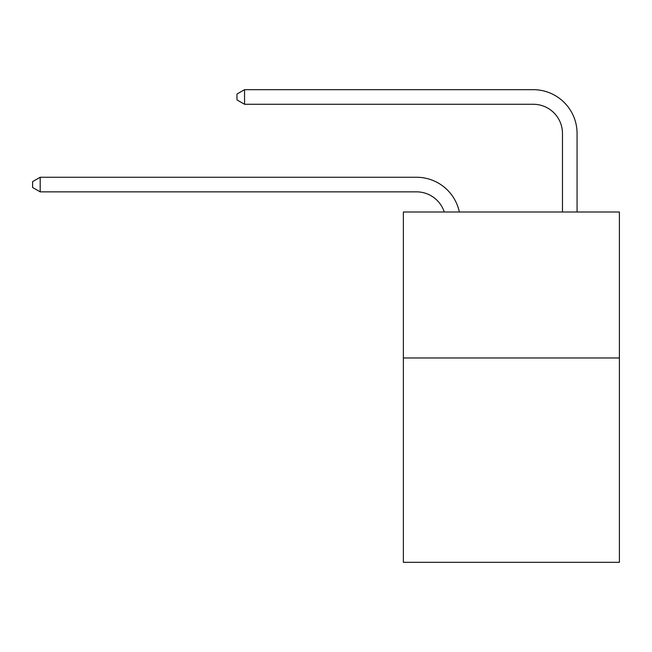 <?xml version="1.0" encoding="UTF-8"?>
<svg xmlns="http://www.w3.org/2000/svg" width="652" height="652" viewBox="0 0 652 652"><rect width="100%" height="100%" fill="white"/><g stroke="black" fill="none" stroke-linecap="round" stroke-linejoin="round"><path stroke-width="0.98" d="M619.4 357.964L619.4 562.326L403.368 562.326L403.368 211.998L619.4 211.998L619.4 357.964L403.368 357.964M416.498 177.254L40.188 177.254L416.498 177.254A43.79 43.79 137.8 0 1 459.35 211.998M562.472 211.998L562.472 133.464A29.193 29.193 18.7 0 0 533.279 104.271L244.549 104.271L236.961 99.895L236.961 94.051L244.549 89.674L533.279 89.674A43.79 43.79 -161.3 0 1 577.069 133.464L577.069 211.998M444.257 211.998A29.193 29.193 -42.2 0 0 416.498 191.851A29.193 29.193 -42.2 0 1 444.257 211.998A29.193 29.193 -42.2 0 0 416.498 191.851A29.193 29.193 -42.2 0 1 444.257 211.998A29.193 29.193 -42.2 0 0 416.498 191.851A29.193 29.193 -42.2 0 1 444.257 211.998A29.193 29.193 -42.2 0 0 416.498 191.851A29.193 29.193 -42.2 0 1 444.257 211.998A29.193 29.193 -42.2 0 0 416.498 191.851A29.193 29.193 -42.2 0 1 444.257 211.998A29.193 29.193 -42.2 0 0 416.498 191.851A29.193 29.193 -42.2 0 1 444.257 211.998A29.193 29.193 -42.2 0 0 416.498 191.851A29.193 29.193 -42.2 0 1 444.257 211.998A29.193 29.193 -42.2 0 0 416.498 191.851L40.188 191.851L32.6 187.474L32.6 181.639L40.188 177.254L40.188 191.851M562.472 133.464A29.193 29.193 18.7 0 0 533.279 104.271A29.193 29.193 18.7 0 1 562.472 133.464A29.193 29.193 18.7 0 0 533.279 104.271A29.193 29.193 18.7 0 1 562.472 133.464A29.193 29.193 18.7 0 0 533.279 104.271A29.193 29.193 18.7 0 1 562.472 133.464A29.193 29.193 18.7 0 0 533.279 104.271A29.193 29.193 18.7 0 1 562.472 133.464A29.193 29.193 18.7 0 0 533.279 104.271A29.193 29.193 18.7 0 1 562.472 133.464A29.193 29.193 18.7 0 0 533.279 104.271A29.193 29.193 18.7 0 1 562.472 133.464A29.193 29.193 18.7 0 0 533.279 104.271A29.193 29.193 18.7 0 1 562.472 133.464A29.193 29.193 18.7 0 0 533.279 104.271M244.549 89.674L244.549 104.271"/></g></svg>
